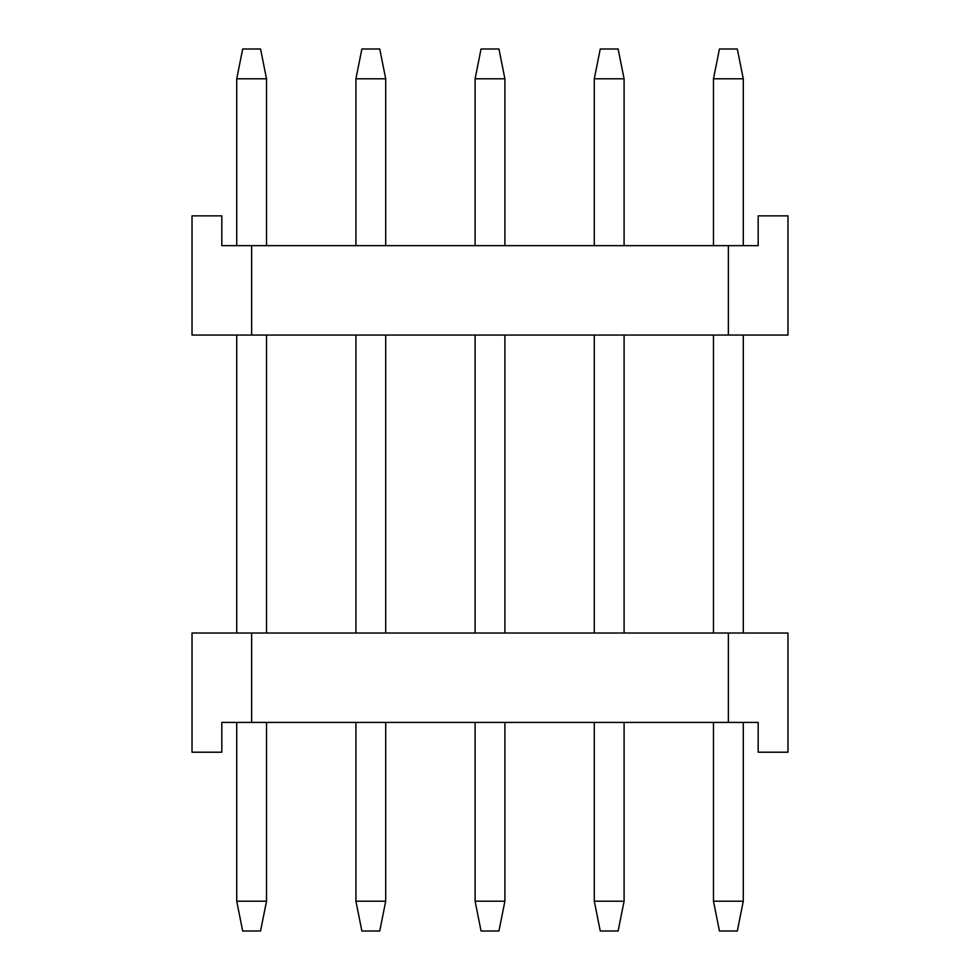 <?xml version="1.0" encoding="UTF-8"?>
<svg xmlns="http://www.w3.org/2000/svg" width="980" height="980" viewBox="0 0 980 980"><rect width="100%" height="100%" fill="white"/><g stroke="black" fill="none" stroke-linecap="round" stroke-linejoin="round"><path stroke-width="1.47" d="M719.442 49L737.315 49L719.442 49L713.477 78.792L719.442 49M713.477 78.792L743.281 78.792L737.315 49L743.281 78.792L713.477 78.792L713.477 245.662L713.477 78.792M713.477 633.031L713.477 335.05L713.477 633.031M743.281 633.031L743.281 335.05L743.281 633.031M743.281 245.662L743.281 78.792L743.281 245.662M719.442 931L713.477 901.208L719.442 931L737.315 931L743.281 901.208L713.477 901.208L713.477 722.419L713.477 901.208L743.281 901.208L737.315 931L719.442 931M743.281 901.208L743.281 722.419L743.281 901.208M600.25 49L618.123 49L600.25 49L594.297 78.792L600.25 49M594.297 78.792L624.089 78.792L618.123 49L624.089 78.792L594.297 78.792L594.297 245.662L594.297 78.792M594.297 633.031L594.297 335.05L594.297 633.031M624.089 633.031L624.089 335.05L624.089 633.031M624.089 245.662L624.089 78.792L624.089 245.662M600.25 931L594.297 901.208L600.25 931L618.123 931L624.089 901.208L594.297 901.208L594.297 722.419L594.297 901.208L624.089 901.208L618.123 931L600.25 931M624.089 901.208L624.089 722.419L624.089 901.208M481.058 49L498.943 49L481.058 49L475.104 78.792L481.058 49M475.104 78.792L504.896 78.792L498.943 49L504.896 78.792L475.104 78.792L475.104 245.662L475.104 78.792M475.104 633.031L475.104 335.05L475.104 633.031M504.896 633.031L504.896 335.05L504.896 633.031M504.896 245.662L504.896 78.792L504.896 245.662M481.058 931L475.104 901.208L481.058 931L498.943 931L504.896 901.208L475.104 901.208L475.104 722.419L475.104 901.208L504.896 901.208L498.943 931L481.058 931M504.896 901.208L504.896 722.419L504.896 901.208M361.877 49L379.75 49L361.877 49L355.912 78.792L361.877 49M355.912 78.792L385.704 78.792L379.75 49L385.704 78.792L355.912 78.792L355.912 245.662L355.912 78.792M355.912 633.031L355.912 335.05L355.912 633.031M385.704 633.031L385.704 335.05L385.704 633.031M385.704 245.662L385.704 78.792L385.704 245.662M361.877 931L355.912 901.208L361.877 931L379.75 931L385.704 901.208L355.912 901.208L355.912 722.419L355.912 901.208L385.704 901.208L379.75 931L361.877 931M385.704 901.208L385.704 722.419L385.704 901.208M242.685 49L260.558 49L242.685 49L236.719 78.792L242.685 49M236.719 78.792L266.523 78.792L260.558 49L266.523 78.792L236.719 78.792L236.719 245.662L236.719 78.792M236.719 633.031L236.719 335.05L236.719 633.031M266.523 633.031L266.523 335.05L266.523 633.031M266.523 245.662L266.523 78.792L266.523 245.662M242.685 931L236.719 901.208L242.685 931L260.558 931L266.523 901.208L236.719 901.208L236.719 722.419L236.719 901.208L266.523 901.208L260.558 931L242.685 931M266.523 901.208L266.523 722.419L266.523 901.208M728.373 722.419L758.177 722.419L758.177 752.211L787.969 752.211L787.969 633.031L728.373 633.031L728.373 722.419L221.823 722.419L728.373 722.419L728.373 633.031L787.969 633.031L787.969 752.211L758.177 752.211L758.177 722.419L728.373 722.419M192.031 633.031L728.373 633.031L251.627 633.031L251.627 722.419L251.627 633.031L192.031 633.031L192.031 752.211L221.823 752.211L221.823 722.419L221.823 752.211L192.031 752.211L192.031 633.031M251.627 245.662L221.823 245.662L221.823 215.87L192.031 215.87L192.031 335.05L251.627 335.05L251.627 245.662L758.177 245.662L251.627 245.662L251.627 335.05L192.031 335.05L192.031 215.87L221.823 215.87L221.823 245.662L251.627 245.662M787.969 335.05L251.627 335.05L728.373 335.05L728.373 245.662L728.373 335.05L787.969 335.05L787.969 215.87L758.177 215.87L758.177 245.662L758.177 215.87L787.969 215.87L787.969 335.05"/></g></svg>
